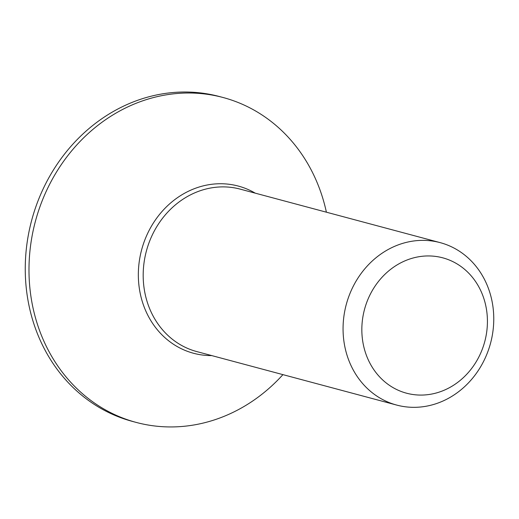 <?xml version="1.0" encoding="UTF-8"?>
<svg xmlns="http://www.w3.org/2000/svg" width="519" height="519" viewBox="0 0 519 519"><rect width="100%" height="100%" fill="white"/><g stroke="black" fill="none" stroke-linecap="round" stroke-linejoin="round"><path stroke-width="0.78" d="M491.571 339.017A84.078 74.691 105 0 0 440.144 242.626A84.078 74.691 105 0 0 346.264 304.543A84.078 74.691 105 0 0 396.685 405.073A84.078 74.691 105 0 0 491.571 339.017M485.596 338.154A70.065 62.241 -75 0 1 381.121 378.442A70.065 62.241 -75 0 1 407.175 259.948A70.065 62.241 -75 0 1 485.596 338.154M326.393 212.193A168.162 149.381 105 0 0 223.157 97.527A168.162 149.381 105 0 0 35.389 221.366A168.162 149.381 105 0 0 136.225 422.421A168.162 149.381 105 0 0 282.926 374.634M223.157 97.527L219.427 96.534A168.162 149.381 105 0 0 31.659 220.367A168.162 149.381 105 0 0 132.494 421.422L136.225 422.421M396.685 405.073L196.805 351.59A84.078 74.691 -75 0 1 146.384 251.066A84.078 74.691 -75 0 1 240.271 189.15L440.144 242.626M255.218 193.146A86.543 76.877 105 0 0 141.635 249.795A86.543 76.877 105 0 0 211.758 355.593"/></g></svg>
